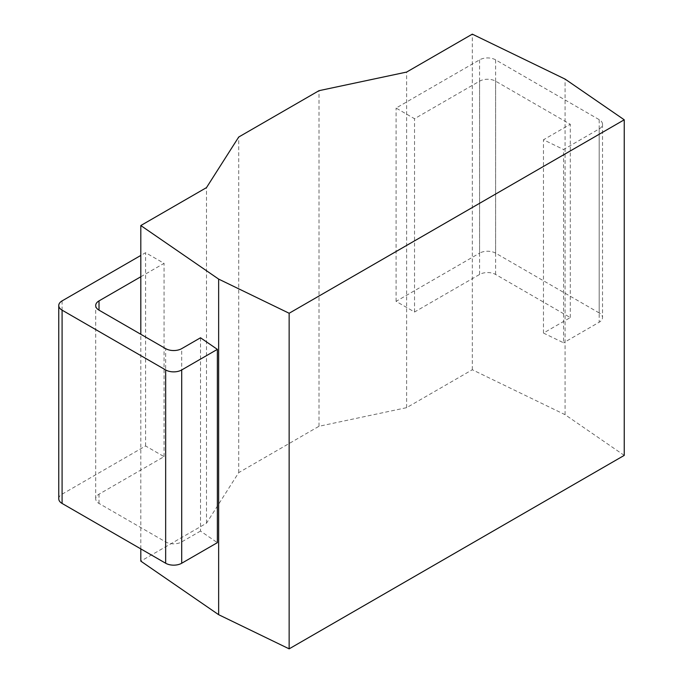 <?xml version="1.0" encoding="UTF-8"?>
<svg xmlns="http://www.w3.org/2000/svg" width="683" height="683" viewBox="0 0 683 683"><rect width="100%" height="100%" fill="white"/><g stroke="black" fill="none" stroke-linecap="round" stroke-linejoin="round"><path stroke-width="0.51" stroke-dasharray="3.42 2.56" d="M624.236 455.39L565.08 414.683L472.312 369.742L406.624 407.666L319.004 426.277L238.717 472.627L206.488 523.212L140.809 561.136M140.809 548.893L140.809 334.286M200.512 337.778L200.512 531.067L217.365 542.661M206.488 523.212L206.488 187.62M238.717 472.627L238.717 137.027M319.004 426.277L319.004 90.677M406.624 407.666L406.624 72.074M472.312 369.742L472.312 34.15M565.08 414.683L565.08 79.091M479.577 59.856L479.577 253.145L396.08 301.357L414.538 312.011L479.577 274.472A11.355 6.557 0 0 1 495.627 274.472L570.296 317.578L543.472 333.065L563.552 342.798L563.552 149.5L599.196 128.916A11.355 6.557 0 0 0 602.526 124.289A11.355 6.557 0 0 0 599.196 119.653L495.627 59.856A11.355 6.557 0 0 0 479.577 59.856L396.08 108.059L414.538 118.722L479.577 81.175A11.355 6.557 180 0 1 495.627 81.175L570.296 124.289L543.472 139.776L563.552 149.5M543.472 333.065L543.472 139.776M599.196 119.653L599.196 312.942A11.355 6.557 180 0 1 602.526 317.578A11.355 6.557 180 0 1 599.196 322.214L563.552 342.798M599.196 312.942L495.627 253.145A11.355 6.557 180 0 0 479.577 253.145M200.512 531.067L181.712 541.918L181.712 348.629M58.764 498.812A11.355 6.557 180 0 1 62.093 494.176L145.59 445.973L164.057 456.637L99.018 494.176A11.355 6.557 0 0 0 95.697 498.812A11.355 6.557 0 0 0 99.018 503.448L165.662 541.918A11.355 6.557 0 0 0 181.712 541.918M140.809 276.76L164.057 263.339L145.59 252.684L140.809 255.442M570.296 317.578L570.296 124.289M414.538 312.011L414.538 118.722M396.08 301.357L396.08 108.059M164.057 456.637L164.057 263.339M145.59 445.973L145.59 252.684M599.196 128.916L599.196 322.214M495.627 274.472L495.627 81.175M479.577 274.472L479.577 81.175M495.627 59.856L495.627 253.145M165.662 541.918L165.662 348.629M99.018 503.448L99.018 494.176M62.093 300.887L62.093 494.176M602.526 124.289L602.526 317.578M95.697 498.812L95.697 305.523"/><path stroke-width="1.02" d="M140.809 548.893L140.809 561.136L218.645 614.691L289.148 648.85L624.236 455.39L624.236 119.798L565.08 79.091L472.312 34.15L406.624 72.074L319.004 90.677L238.717 137.027L206.488 187.62L140.809 225.544L218.645 279.099L289.148 313.258L624.236 119.798M218.645 614.691L218.645 279.099M289.148 648.85L289.148 313.258M140.809 334.286L140.809 225.544M140.809 255.442L62.093 300.887A11.355 6.557 0 0 0 58.764 305.523A11.355 6.557 0 0 0 62.093 310.159L165.662 369.955A11.355 6.557 0 0 0 181.712 369.955L181.712 563.244L217.365 542.661L217.365 349.372L200.512 337.778L181.712 348.629A11.355 6.557 180 0 1 165.662 348.629L99.018 310.159A11.355 6.557 180 0 1 95.697 305.523A11.355 6.557 180 0 1 99.018 300.887L140.809 276.76M181.712 563.244A11.355 6.557 180 0 1 165.662 563.244L62.093 503.448A11.355 6.557 180 0 1 58.764 498.812L58.764 305.523M181.712 369.955L217.365 349.372M99.018 310.159L99.018 300.887M62.093 310.159L62.093 503.448M165.662 369.955L165.662 563.244"/></g></svg>

